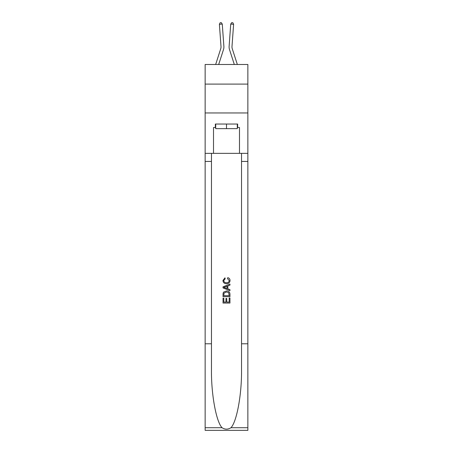 <?xml version="1.0" encoding="UTF-8"?>
<svg xmlns="http://www.w3.org/2000/svg" width="453" height="453" viewBox="0 0 453 453"><rect width="100%" height="100%" fill="white"/><g stroke="black" fill="none" stroke-linecap="round" stroke-linejoin="round"><path stroke-width="0.68" d="M247.853 84.105L247.853 64.485L205.147 64.485L205.147 84.105L247.853 84.105L247.853 112.956L205.147 112.956L205.147 84.105M223.488 49.598L218.686 64.485L223.488 49.598A8.658 8.658 142.6 0 0 223.878 46.314L222.27 24.083L223.878 46.314M215.656 64.485L220.741 48.709A5.77 5.77 -36.9 0 0 221.002 46.523L219.394 24.292L220.152 22.735L221.302 22.65L222.27 24.083L219.394 24.292M237.344 64.485L232.259 48.709A5.77 5.77 36.9 0 1 231.998 46.523L233.606 24.292L230.73 24.083L229.122 46.314A8.658 8.658 -142.6 0 0 229.512 49.598L234.314 64.485L229.512 49.598M237.293 124.037L237.293 128.652L215.707 128.652L215.707 124.037M226.5 124.037L226.5 128.652M229.161 297.995L229.161 302.077L226.766 302.077L229.161 302.077L229.161 297.995L229.96 297.995L229.96 303.051L223.035 303.051L223.035 298.17L223.035 303.051M225.962 298.436L225.962 302.077L223.833 302.077L225.962 302.077L225.962 298.436L226.766 298.436L226.766 302.077M223.629 292.06L223.136 293.068L223.629 292.06L226.46 290.979C228.674 290.968 229.841 292.038 229.96 294.178L229.96 296.658L223.035 296.658L223.035 294.291L223.035 296.658M227.74 277.661L227.514 278.64L227.74 277.661C229.212 278.046 229.977 278.986 230.05 280.486C229.864 282.615 228.663 283.686 226.443 283.697L226.443 283.697C224.32 283.652 223.153 282.587 222.944 280.509L224.96 277.842L225.169 278.816L223.742 280.554C223.952 282.049 224.852 282.774 226.443 282.723C228.063 282.808 228.997 282.094 229.252 280.583L227.514 278.64M230.968 427.717L247.853 427.717L247.853 430.35L205.147 430.35L205.147 343.787L211.466 343.787L211.466 369.523C211.16 394.121 216.149 421.601 222.032 427.717C225.011 429.614 227.984 429.614 230.968 427.717C236.851 421.601 241.84 394.121 241.534 369.523L241.534 153.352M223.035 286.834L223.035 287.932L229.96 290.684L223.035 287.932L223.035 286.834L229.96 284.082L223.035 286.834M241.534 343.787L247.853 343.787L247.853 112.956M205.147 343.787L205.147 112.956M211.466 153.352L211.466 343.787M247.853 427.717L247.853 343.787M205.147 153.352L213.516 153.352L213.516 127.503L215.707 127.503M237.293 127.503L237.638 127.503L237.638 124.037L215.362 124.037L215.362 127.503M237.638 127.503L239.484 127.503L239.484 153.352L247.853 153.352M213.516 153.352L239.484 153.352M229.96 284.082L229.96 285.118L227.831 285.905L227.831 288.861L229.96 289.648L229.96 290.684M225.113 287.859L227.032 288.567L227.032 286.2L223.833 287.383L225.113 287.859M227.032 286.2L227.032 288.567M223.035 294.291L223.136 293.068M228.669 292.621L229.161 295.684L228.669 292.621L226.443 291.953L223.975 293.136L223.833 295.684L229.161 295.684L223.833 295.684M223.035 298.17L223.833 298.17L223.833 302.077M220.741 48.709A5.77 5.77 -37.4 0 0 221.002 46.523A5.77 5.77 -37.4 0 1 220.741 48.709A5.77 5.77 -37.4 0 0 221.002 46.523A5.77 5.77 -37.4 0 1 220.741 48.709A5.77 5.77 -37.4 0 0 221.002 46.523A5.77 5.77 -37.4 0 1 220.741 48.709A5.77 5.77 -37.4 0 0 221.002 46.523A5.77 5.77 -37.4 0 1 220.741 48.709A5.77 5.77 -37.4 0 0 221.002 46.523A5.77 5.77 -37.4 0 1 220.741 48.709A5.77 5.77 -37.4 0 0 221.002 46.523A5.77 5.77 -37.4 0 1 220.741 48.709A5.77 5.77 -37.4 0 0 221.002 46.523A5.77 5.77 -37.4 0 1 220.741 48.709A5.77 5.77 -37.4 0 0 221.002 46.523A5.77 5.77 -37.4 0 1 220.741 48.709A5.77 5.77 -37.4 0 0 221.002 46.523A5.77 5.77 -37.4 0 1 220.741 48.709A5.77 5.77 -37.4 0 0 221.002 46.523A5.77 5.77 -37.4 0 1 220.741 48.709A5.77 5.77 -37.4 0 0 221.002 46.523A5.77 5.77 -37.4 0 1 220.741 48.709A5.77 5.77 -37.4 0 0 221.002 46.523A5.77 5.77 -37.4 0 1 220.741 48.709A5.77 5.77 -37.4 0 0 221.002 46.523M232.259 48.709A5.77 5.77 37.4 0 1 231.998 46.523A5.77 5.77 37.4 0 0 232.259 48.709A5.77 5.77 37.4 0 1 231.998 46.523A5.77 5.77 37.4 0 0 232.259 48.709A5.77 5.77 37.4 0 1 231.998 46.523A5.77 5.77 37.4 0 0 232.259 48.709A5.77 5.77 37.4 0 1 231.998 46.523A5.77 5.77 37.4 0 0 232.259 48.709A5.77 5.77 37.4 0 1 231.998 46.523A5.77 5.77 37.4 0 0 232.259 48.709A5.77 5.77 37.4 0 1 231.998 46.523A5.77 5.77 37.4 0 0 232.259 48.709A5.77 5.77 37.4 0 1 231.998 46.523A5.77 5.77 37.4 0 0 232.259 48.709A5.77 5.77 37.4 0 1 231.998 46.523A5.77 5.77 37.4 0 0 232.259 48.709A5.77 5.77 37.4 0 1 231.998 46.523A5.77 5.77 37.4 0 0 232.259 48.709A5.77 5.77 37.4 0 1 231.998 46.523A5.77 5.77 37.4 0 0 232.259 48.709A5.77 5.77 37.4 0 1 231.998 46.523A5.77 5.77 37.4 0 0 232.259 48.709A5.77 5.77 37.4 0 1 231.998 46.523A5.77 5.77 37.4 0 0 232.259 48.709A5.77 5.77 37.4 0 1 231.998 46.523M233.606 24.292L232.848 22.735L231.698 22.65L230.73 24.083L229.122 46.314M241.534 161.432L247.853 161.432M211.466 161.432L205.147 161.432M205.147 427.717L222.032 427.717"/></g></svg>

